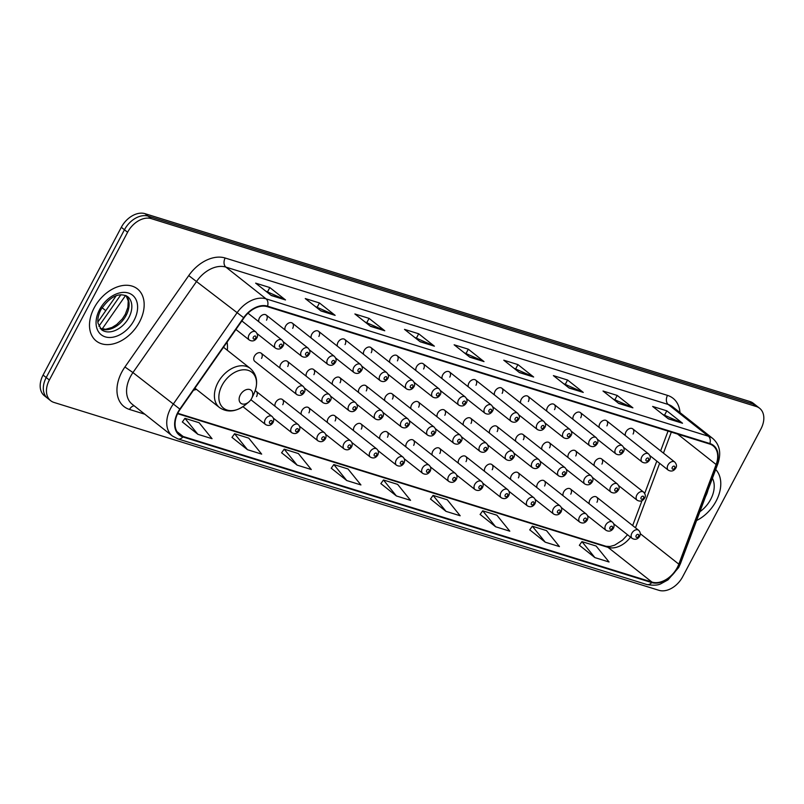 <?xml version="1.0" encoding="UTF-8"?>
<svg xmlns="http://www.w3.org/2000/svg" width="804" height="804" viewBox="0 0 804 804"><rect width="100%" height="100%" fill="white"/><g stroke="black" fill="none" stroke-linecap="round" stroke-linejoin="round"><path stroke-width="1.21" d="M227.321 350.273A36.662 25.326 128.3 0 0 227.09 342.112M606.899 425.909A5.186 3.588 128.3 0 0 606.568 420.733A5.186 3.588 128.3 0 0 599.804 423.708A5.186 3.588 128.3 0 0 599.231 427.497M580.709 417.778A5.186 3.588 128.3 0 0 580.387 412.603A5.186 3.588 128.3 0 0 573.624 415.567A5.186 3.588 128.3 0 0 573.041 419.366M554.529 409.638A5.186 3.588 128.3 0 0 554.197 404.472A5.186 3.588 128.3 0 0 547.444 407.437A5.186 3.588 128.3 0 0 546.861 411.226M528.349 401.508A5.186 3.588 128.3 0 0 528.017 396.342A5.186 3.588 128.3 0 0 521.253 399.307A5.186 3.588 128.3 0 0 520.68 403.095M502.158 393.377A5.186 3.588 128.3 0 0 501.837 388.211A5.186 3.588 128.3 0 0 495.073 391.176A5.186 3.588 128.3 0 0 494.49 394.965M475.978 385.247A5.186 3.588 128.3 0 0 475.646 380.071A5.186 3.588 128.3 0 0 468.883 383.046A5.186 3.588 128.3 0 0 468.31 386.835M449.798 377.116A5.186 3.588 128.3 0 0 449.466 371.94A5.186 3.588 128.3 0 0 442.702 374.915A5.186 3.588 128.3 0 0 442.13 378.704M423.607 368.986A5.186 3.588 128.3 0 0 423.286 363.81A5.186 3.588 128.3 0 0 416.522 366.785A5.186 3.588 128.3 0 0 415.939 370.574M397.427 360.855A5.186 3.588 128.3 0 0 397.096 355.68A5.186 3.588 128.3 0 0 390.332 358.644A5.186 3.588 128.3 0 0 389.759 362.443M371.237 352.715A5.186 3.588 128.3 0 0 370.915 347.549A5.186 3.588 128.3 0 0 364.152 350.514A5.186 3.588 128.3 0 0 363.579 354.303M345.057 344.584A5.186 3.588 128.3 0 0 344.725 339.419A5.186 3.588 128.3 0 0 337.971 342.383A5.186 3.588 128.3 0 0 337.389 346.172M318.876 336.454A5.186 3.588 128.3 0 0 318.545 331.288A5.186 3.588 128.3 0 0 311.781 334.253A5.186 3.588 128.3 0 0 311.208 338.042M292.686 328.323A5.186 3.588 128.3 0 0 292.365 323.148A5.186 3.588 128.3 0 0 285.601 326.122A5.186 3.588 128.3 0 0 285.018 329.911M266.506 320.193A5.186 3.588 128.3 0 0 266.174 315.017A5.186 3.588 128.3 0 0 259.421 317.992A5.186 3.588 128.3 0 0 258.838 321.781M633.08 434.039A5.186 3.588 128.3 0 0 632.748 428.864A5.186 3.588 128.3 0 0 625.994 431.838A5.186 3.588 128.3 0 0 625.411 435.627M575.744 455.958A5.186 3.588 128.3 0 0 575.413 450.783A5.186 3.588 128.3 0 0 568.649 453.757A5.186 3.588 128.3 0 0 568.076 457.546M549.554 447.828A5.186 3.588 128.3 0 0 549.232 442.652A5.186 3.588 128.3 0 0 542.469 445.627A5.186 3.588 128.3 0 0 541.886 449.416M523.374 439.698A5.186 3.588 128.3 0 0 523.042 434.522A5.186 3.588 128.3 0 0 516.279 437.497A5.186 3.588 128.3 0 0 515.706 441.285M497.184 431.567A5.186 3.588 128.3 0 0 496.862 426.391A5.186 3.588 128.3 0 0 490.098 429.356A5.186 3.588 128.3 0 0 489.525 433.155M471.003 423.427A5.186 3.588 128.3 0 0 470.672 418.261A5.186 3.588 128.3 0 0 463.918 421.226A5.186 3.588 128.3 0 0 463.335 425.014M444.823 415.296A5.186 3.588 128.3 0 0 444.491 410.13A5.186 3.588 128.3 0 0 437.728 413.095A5.186 3.588 128.3 0 0 437.155 416.884M418.633 407.166A5.186 3.588 128.3 0 0 418.311 402A5.186 3.588 128.3 0 0 411.547 404.965A5.186 3.588 128.3 0 0 410.965 408.754M392.452 399.035A5.186 3.588 128.3 0 0 392.121 393.859A5.186 3.588 128.3 0 0 385.367 396.834A5.186 3.588 128.3 0 0 384.784 400.623M366.272 390.905A5.186 3.588 128.3 0 0 365.941 385.729A5.186 3.588 128.3 0 0 359.177 388.704A5.186 3.588 128.3 0 0 358.604 392.493M340.082 382.774A5.186 3.588 128.3 0 0 339.76 377.599A5.186 3.588 128.3 0 0 332.997 380.573A5.186 3.588 128.3 0 0 332.414 384.362M313.902 374.644A5.186 3.588 128.3 0 0 313.57 369.468A5.186 3.588 128.3 0 0 306.816 372.433A5.186 3.588 128.3 0 0 306.234 376.232M287.721 366.503A5.186 3.588 128.3 0 0 287.39 361.338A5.186 3.588 128.3 0 0 280.626 364.302A5.186 3.588 128.3 0 0 280.053 368.091M261.531 358.373A5.186 3.588 128.3 0 0 261.21 353.207A5.186 3.588 128.3 0 0 254.446 356.172A5.186 3.588 128.3 0 0 254.767 361.348L296.756 394.523A5.186 3.588 -51.7 0 1 296.425 389.347A5.186 3.588 -51.7 0 1 303.188 386.382L261.21 353.207M601.925 464.089A5.186 3.588 128.3 0 0 601.593 458.923A5.186 3.588 128.3 0 0 594.839 461.888A5.186 3.588 128.3 0 0 594.256 465.677M439.848 453.486A5.186 3.588 128.3 0 0 439.517 448.31A5.186 3.588 128.3 0 0 432.763 451.285A5.186 3.588 128.3 0 0 432.18 455.074M413.668 445.356A5.186 3.588 128.3 0 0 413.336 440.18A5.186 3.588 128.3 0 0 406.573 443.145A5.186 3.588 128.3 0 0 406 446.944M544.579 486.008A5.186 3.588 128.3 0 0 544.258 480.842A5.186 3.588 128.3 0 0 537.494 483.807A5.186 3.588 128.3 0 0 536.921 487.596M387.478 437.215A5.186 3.588 128.3 0 0 387.156 432.049A5.186 3.588 128.3 0 0 380.392 435.014A5.186 3.588 128.3 0 0 379.81 438.803M570.77 494.138A5.186 3.588 128.3 0 0 570.438 488.973A5.186 3.588 128.3 0 0 563.674 491.937A5.186 3.588 128.3 0 0 563.101 495.726M466.029 461.617A5.186 3.588 128.3 0 0 465.707 456.441A5.186 3.588 128.3 0 0 458.943 459.416A5.186 3.588 128.3 0 0 458.36 463.204M518.399 477.877A5.186 3.588 128.3 0 0 518.067 472.712A5.186 3.588 128.3 0 0 511.314 475.677A5.186 3.588 128.3 0 0 510.731 479.465M492.219 469.747A5.186 3.588 128.3 0 0 491.887 464.571A5.186 3.588 128.3 0 0 485.124 467.546A5.186 3.588 128.3 0 0 484.551 471.335M361.297 429.085A5.186 3.588 128.3 0 0 360.966 423.919A5.186 3.588 128.3 0 0 354.202 426.884A5.186 3.588 128.3 0 0 353.629 430.673M335.117 420.954A5.186 3.588 128.3 0 0 334.786 415.789A5.186 3.588 128.3 0 0 328.022 418.753A5.186 3.588 128.3 0 0 327.449 422.542M308.927 412.824A5.186 3.588 128.3 0 0 308.595 407.648A5.186 3.588 128.3 0 0 301.842 410.623A5.186 3.588 128.3 0 0 301.259 414.412M282.747 404.693A5.186 3.588 128.3 0 0 282.415 399.518A5.186 3.588 128.3 0 0 275.651 402.492A5.186 3.588 128.3 0 0 275.079 406.281M256.556 396.563A5.186 3.588 128.3 0 0 256.235 391.387A5.186 3.588 128.3 0 0 255.139 390.885M596.95 502.279A5.186 3.588 128.3 0 0 596.628 497.103A5.186 3.588 128.3 0 0 589.865 500.068A5.186 3.588 128.3 0 0 589.282 503.867M193.483 390.231A36.662 25.326 128.3 0 0 196.447 389.357M97.887 321.972L116.238 295.691M759.609 408.261L753.328 403.296A20.753 14.341 128.3 0 0 750.011 401.558L145.032 213.673A20.753 14.341 128.3 0 0 121.314 227.291L43.074 375.056A20.753 14.341 128.3 0 0 44.391 395.739L47.526 398.221A20.753 14.341 128.3 0 1 46.22 377.538A20.753 14.341 128.3 0 0 47.526 398.221L50.672 400.704A20.753 14.341 128.3 0 0 53.989 402.442L658.968 590.327A20.753 14.341 128.3 0 0 682.686 576.709L760.926 428.944A20.753 14.341 128.3 0 0 759.609 408.261A20.753 14.341 128.3 0 0 756.283 406.522L151.313 218.638A20.753 14.341 128.3 0 0 127.595 232.255L49.356 380.021A20.753 14.341 128.3 0 0 50.672 400.704M756.474 405.779A20.753 14.341 128.3 0 0 753.147 404.04L148.177 216.155A20.753 14.341 128.3 0 0 124.449 229.773L46.22 377.538L124.449 229.773A20.753 14.341 128.3 0 1 148.177 216.155L753.147 404.04A20.753 14.341 128.3 0 1 756.474 405.779M716.133 501.063A33.205 22.944 128.3 0 0 715.701 469.496A33.205 22.944 128.3 0 1 716.133 501.063A33.205 22.944 128.3 0 1 696.596 520.51A33.205 22.944 128.3 0 0 716.133 501.063M139.514 321.992A33.205 22.944 128.3 0 0 137.414 288.887A33.205 22.944 128.3 0 0 94.148 307.892A33.205 22.944 128.3 0 0 96.249 340.996A33.205 22.944 128.3 0 0 139.514 321.992A33.205 22.944 128.3 0 0 137.414 288.887A33.205 22.944 128.3 0 0 94.148 307.892A33.205 22.944 128.3 0 0 96.249 340.996A33.205 22.944 128.3 0 0 139.514 321.992M677.28 567.564A22.14 15.296 -51.7 0 1 651.974 582.086L183.121 436.482A22.14 15.296 -51.7 0 1 179.573 434.622A22.14 15.296 -51.7 0 1 180.166 409.296L243.994 317.902A22.14 15.296 -51.7 0 1 267.29 306.646L709.651 444.019A22.14 15.296 -51.7 0 1 713.188 445.878A22.14 15.296 -51.7 0 1 716.133 464.531L678.817 564.157A22.14 15.296 -51.7 0 1 677.28 567.564M677.651 567.684A22.693 15.678 128.3 0 0 679.229 564.187L716.545 464.561A22.693 15.678 128.3 0 0 709.902 443.547L267.551 306.163A22.693 15.678 128.3 0 0 243.662 317.701L179.845 409.095A22.693 15.678 128.3 0 0 182.87 436.954L651.722 582.568A22.693 15.678 128.3 0 0 677.651 567.684M182.367 421.959L197.864 434.301L212.045 438.703L199.131 422.723L184.95 418.321L182.327 422.02M231.994 437.376L247.491 449.707L261.672 454.119L248.758 438.14L234.577 433.738L231.954 437.436M281.621 452.783L297.118 465.124L311.299 469.526L298.384 453.556L284.204 449.145L281.581 452.843M331.248 468.199L346.745 480.541L360.926 484.943L348.011 468.963L333.831 464.561L331.208 468.26M579.382 545.263L594.88 557.604L609.06 562.006L596.136 546.027L581.965 541.625L579.342 545.323M529.756 529.846L545.253 542.187L559.433 546.589L546.509 530.61L532.338 526.208L529.715 529.906M480.129 514.429L495.626 526.771L509.806 531.183L496.892 515.203L482.712 510.801L480.088 514.5M430.502 499.023L445.999 511.364L460.179 515.766L447.265 499.786L433.085 495.385L430.462 499.083M380.875 483.606L396.372 495.947L410.553 500.349L397.638 484.38L383.458 479.978L380.835 483.666M370.584 326.374L354.886 313.962L369.066 318.374L384.764 330.776L370.584 326.374M320.957 310.957L305.259 298.555L319.439 302.957L335.137 315.359L320.957 310.957M271.33 295.54L255.642 283.139L269.812 287.551L285.51 299.952L271.33 295.54M519.464 372.604L503.766 360.202L517.947 364.604L533.645 377.006L519.464 372.604M569.091 388.02L553.393 375.619L567.574 380.021L583.272 392.422L569.091 388.02M618.718 403.427L603.02 391.025L617.201 395.437L632.899 407.839L618.718 403.427M668.345 418.844L652.647 406.442L666.828 410.844L682.526 423.246L668.345 418.844M420.211 341.78L404.512 329.379L418.693 333.781L434.391 346.182L420.211 341.78M469.837 357.197L454.139 344.795L468.32 349.197L484.018 361.599L469.837 357.197M468.32 349.197L466.109 353.368M464.28 352.795L483.435 361.237A5.538 3.869 107.3 0 1 484.018 361.599M418.693 333.781L416.482 337.961M414.653 337.389L433.808 345.831A5.538 3.869 107.3 0 1 434.391 346.182M666.828 410.844L664.617 415.015M662.777 414.452L681.943 422.894A5.538 3.869 107.3 0 1 682.526 423.246M617.201 395.437L614.99 399.608M613.161 399.035L632.316 407.477A5.538 3.869 107.3 0 1 632.899 407.839M567.574 380.021L565.363 384.191M563.534 383.629L582.689 392.061A5.538 3.869 107.3 0 1 583.272 392.422M517.947 364.604L515.736 368.785M513.907 368.212L533.062 376.654A5.538 3.869 107.3 0 1 533.645 377.006M269.812 287.551L267.601 291.721M265.772 291.148L284.928 299.59A5.538 3.869 107.3 0 1 285.51 299.952M319.439 302.957L317.228 307.128M315.399 306.565L334.554 315.007A5.538 3.869 107.3 0 1 335.137 315.359M369.066 318.374L366.855 322.545M365.026 321.972L384.181 330.414A5.538 3.869 107.3 0 1 384.764 330.776M396.372 495.947L383.458 479.978M445.999 511.364L433.085 495.385M495.626 526.771L482.712 510.801M545.253 542.187L532.338 526.208M594.88 557.604L581.965 541.625M346.745 480.541L333.831 464.561M297.118 465.124L284.204 449.145M247.491 449.707L234.577 433.738M197.864 434.301L184.95 418.321M240.275 394.975A8.301 5.739 128.3 0 0 240.718 403.176A8.301 5.739 128.3 0 0 248.737 402.05A8.301 5.739 128.3 0 0 251.622 398.503A8.301 5.739 128.3 0 0 251.773 398.221A8.301 5.739 128.3 0 0 249.662 389.498A8.301 5.739 128.3 0 0 240.275 394.975M750.011 401.558L756.283 406.522M43.074 375.056L49.356 380.021M121.314 227.291L127.595 232.255M145.032 213.673L151.313 218.638M125.615 295.41L102.118 329.057M651.974 582.086L608.025 547.363A22.14 15.296 128.3 0 0 630.567 537.152M144.82 414.211L129.524 409.457A6.914 4.834 107.3 0 1 134.188 405.809M129.524 409.457A34.582 23.899 -51.7 0 1 121.796 372.091A34.582 23.899 -51.7 0 1 124.921 366.986L188.739 275.591A34.582 23.899 -51.7 0 1 225.15 258.004L667.501 395.387A34.582 23.899 -51.7 0 1 680.003 412.593M179.845 409.095L132.941 372.574A27.668 19.115 128.3 0 0 130.449 376.654A27.668 19.115 128.3 0 0 132.198 404.241L172.378 435.989A27.668 19.115 -51.7 0 1 173.121 404.322L236.939 312.937A27.668 19.115 -51.7 0 1 266.074 298.857L708.424 436.24A6.914 4.834 107.3 0 1 709.902 443.547M182.87 436.954A6.914 4.834 107.3 0 1 177.935 438.904L646.788 584.518C653.31 585.613 658.054 585.342 661.029 583.694L668.003 579.865L678.676 567.534L680.486 563.524A6.914 2.111 -159.5 0 1 679.229 564.187M267.551 306.163A6.914 4.834 -72.7 0 0 266.074 298.857L225.894 267.109A27.668 19.115 128.3 0 0 196.759 281.179L132.941 372.574L124.921 366.986M243.662 317.701L188.739 275.591M680.486 563.524L717.801 463.898A6.914 2.111 -159.5 0 1 716.545 464.561M667.501 395.387A6.914 4.834 107.3 0 0 668.245 404.492L708.424 436.24A27.668 19.115 -51.7 0 1 712.857 438.562L672.677 406.804A27.668 19.115 128.3 0 0 668.245 404.492L225.894 267.109A6.914 4.834 107.3 0 1 225.15 258.004M646.788 584.518A6.914 4.834 -72.7 0 0 651.722 582.568M183.121 436.482L176.95 431.597M177.604 413.688L608.025 547.363A12.452 8.703 107.3 0 0 605.995 546.288L609.985 546.499L614.678 545.162L622.547 540.117L627.552 534.771M678.817 564.157L640.275 533.695M716.133 464.531L677.571 434.059M635.472 527.806L659.632 463.325M663.451 453.124L671.32 432.12M469.466 356.906L483.435 361.237M519.093 372.312L533.062 376.654M568.719 387.729L582.689 392.061M618.346 403.146L632.316 407.477M667.973 418.552L681.943 422.894M419.849 341.489L433.808 345.831M370.222 326.082L384.181 330.414M320.595 310.666L334.554 315.007M270.968 295.249L284.928 299.59M705.651 496.349A21.085 14.562 128.3 0 0 707.882 490.39M699.882 511.736A25.236 17.437 128.3 0 0 710.686 499.374A25.236 17.437 128.3 0 0 712.414 478.269M223.492 347.248L250.345 368.473C257.36 374.996 258.486 383.598 253.712 394.282A22.874 15.809 128.3 0 0 247.893 370.252A22.874 15.809 128.3 0 0 222.055 385.347A22.874 15.809 128.3 0 0 223.261 407.96A22.874 15.809 128.3 0 0 245.361 404.854L248.737 402.05M250.345 368.473A24.904 17.206 128.3 0 0 217.894 382.724A24.904 17.206 128.3 0 0 219.472 407.548C227.442 412.864 236.064 411.97 245.361 404.854M100.219 328.464A21.085 14.562 128.3 0 0 126.138 315.389A21.085 14.562 128.3 0 0 126.158 295.651M128.881 317.56A21.085 14.562 128.3 0 0 127.555 296.535C118.891 292.083 110.007 296.465 100.902 309.671C98.359 314.756 97.395 319.268 98.018 323.208L101.404 329.62A21.085 14.562 128.3 0 0 128.881 317.56M99.595 309.59A25.236 17.437 128.3 0 0 105.234 336.856A25.236 17.437 128.3 0 0 134.077 320.293A25.236 17.437 128.3 0 0 128.439 293.028A25.236 17.437 128.3 0 0 99.595 309.59M631.843 533.253A5.186 3.588 -51.7 0 1 638.607 530.278C640.386 531.957 640.728 533.977 639.632 536.338C637.683 539.343 635.2 540.037 632.175 538.419A5.186 3.588 -51.7 0 1 631.843 533.253M638.537 536.268A1.729 1.196 128.3 0 0 638.145 534.399A1.729 1.196 128.3 0 0 636.175 535.534A1.729 1.196 128.3 0 0 636.557 537.404A1.729 1.196 128.3 0 0 638.537 536.268M605.663 525.112A5.186 3.588 -51.7 0 1 612.427 522.148C614.206 523.826 614.547 525.846 613.442 528.208C611.502 531.213 609.01 531.906 605.995 530.288A5.186 3.588 -51.7 0 1 605.663 525.112M612.346 528.138A1.729 1.196 128.3 0 0 611.965 526.268A1.729 1.196 128.3 0 0 609.985 527.404A1.729 1.196 128.3 0 0 610.377 529.273A1.729 1.196 128.3 0 0 612.346 528.138M579.483 516.982A5.186 3.588 -51.7 0 1 586.237 514.017C588.015 515.696 588.357 517.716 587.262 520.067C585.312 523.072 582.83 523.776 579.805 522.158A5.186 3.588 -51.7 0 1 579.483 516.982M586.166 520.007A1.729 1.196 128.3 0 0 585.784 518.138A1.729 1.196 128.3 0 0 583.804 519.273A1.729 1.196 128.3 0 0 584.186 521.143A1.729 1.196 128.3 0 0 586.166 520.007M553.293 508.852A5.186 3.588 -51.7 0 1 560.056 505.887C561.835 507.565 562.177 509.585 561.081 511.937C559.132 514.942 556.649 515.635 553.624 514.027A5.186 3.588 -51.7 0 1 553.293 508.852M559.986 511.877A1.729 1.196 128.3 0 0 559.594 510.007A1.729 1.196 128.3 0 0 557.624 511.133A1.729 1.196 128.3 0 0 558.006 513.002A1.729 1.196 128.3 0 0 559.986 511.877M527.112 500.721A5.186 3.588 -51.7 0 1 533.876 497.756C535.655 499.435 535.997 501.455 534.891 503.806C532.941 506.811 530.459 507.505 527.434 505.897A5.186 3.588 -51.7 0 1 527.112 500.721M533.796 503.736A1.729 1.196 128.3 0 0 533.414 501.867A1.729 1.196 128.3 0 0 531.434 503.002A1.729 1.196 128.3 0 0 531.826 504.872A1.729 1.196 128.3 0 0 533.796 503.736M500.922 492.591A5.186 3.588 -51.7 0 1 507.686 489.616C509.465 491.304 509.806 493.324 508.711 495.676C506.761 498.681 504.279 499.374 501.254 497.756A5.186 3.588 -51.7 0 1 500.922 492.591M507.615 495.606A1.729 1.196 128.3 0 0 507.223 493.736A1.729 1.196 128.3 0 0 505.254 494.872A1.729 1.196 128.3 0 0 505.636 496.741A1.729 1.196 128.3 0 0 507.615 495.606M474.742 484.46A5.186 3.588 -51.7 0 1 481.506 481.485C483.284 483.174 483.626 485.184 482.531 487.546C480.581 490.551 478.089 491.244 475.074 489.626A5.186 3.588 -51.7 0 1 474.742 484.46M481.435 487.475A1.729 1.196 128.3 0 0 481.043 485.606A1.729 1.196 128.3 0 0 479.063 486.742A1.729 1.196 128.3 0 0 479.455 488.611A1.729 1.196 128.3 0 0 481.435 487.475M448.562 476.33A5.186 3.588 -51.7 0 1 455.315 473.355C457.104 475.033 457.436 477.053 456.34 479.415C454.391 482.42 451.908 483.114 448.883 481.495A5.186 3.588 -51.7 0 1 448.562 476.33M455.245 479.345A1.729 1.196 128.3 0 0 454.863 477.475A1.729 1.196 128.3 0 0 452.883 478.611A1.729 1.196 128.3 0 0 453.275 480.48A1.729 1.196 128.3 0 0 455.245 479.345M422.371 468.189A5.186 3.588 -51.7 0 1 429.135 465.225C430.914 466.903 431.256 468.923 430.16 471.285C428.21 474.29 425.728 474.983 422.703 473.365A5.186 3.588 -51.7 0 1 422.371 468.189M429.065 471.214A1.729 1.196 128.3 0 0 428.673 469.345A1.729 1.196 128.3 0 0 426.703 470.481A1.729 1.196 128.3 0 0 427.085 472.35A1.729 1.196 128.3 0 0 429.065 471.214M396.191 460.059A5.186 3.588 -51.7 0 1 402.955 457.094C404.734 458.772 405.075 460.792 403.97 463.144C402.03 466.149 399.538 466.853 396.523 465.235A5.186 3.588 -51.7 0 1 396.191 460.059M402.874 463.084A1.729 1.196 128.3 0 0 402.492 461.215A1.729 1.196 128.3 0 0 400.513 462.35A1.729 1.196 128.3 0 0 400.905 464.22A1.729 1.196 128.3 0 0 402.874 463.084M370.011 451.928A5.186 3.588 -51.7 0 1 376.764 448.964C378.543 450.642 378.885 452.662 377.79 455.014C375.84 458.019 373.357 458.712 370.332 457.104A5.186 3.588 -51.7 0 1 370.011 451.928M376.694 454.943A1.729 1.196 128.3 0 0 376.312 453.084A1.729 1.196 128.3 0 0 374.332 454.21A1.729 1.196 128.3 0 0 374.714 456.079A1.729 1.196 128.3 0 0 376.694 454.943M343.821 443.798A5.186 3.588 -51.7 0 1 350.584 440.833C352.363 442.512 352.705 444.532 351.609 446.883C349.66 449.888 347.177 450.582 344.152 448.974A5.186 3.588 -51.7 0 1 343.821 443.798M350.514 446.813A1.729 1.196 128.3 0 0 350.122 444.944A1.729 1.196 128.3 0 0 348.152 446.079A1.729 1.196 128.3 0 0 348.534 447.949A1.729 1.196 128.3 0 0 350.514 446.813M317.64 435.667A5.186 3.588 -51.7 0 1 324.404 432.693C326.183 434.381 326.524 436.401 325.419 438.753C323.469 441.758 320.987 442.451 317.972 440.833A5.186 3.588 -51.7 0 1 317.64 435.667M324.324 438.682A1.729 1.196 128.3 0 0 323.942 436.813A1.729 1.196 128.3 0 0 321.962 437.949A1.729 1.196 128.3 0 0 322.354 439.818A1.729 1.196 128.3 0 0 324.324 438.682M291.46 427.537A5.186 3.588 -51.7 0 1 298.214 424.562C299.992 426.251 300.334 428.261 299.239 430.622C297.289 433.627 294.807 434.321 291.782 432.703A5.186 3.588 -51.7 0 1 291.46 427.537M298.143 430.552A1.729 1.196 128.3 0 0 297.761 428.683A1.729 1.196 128.3 0 0 295.782 429.818A1.729 1.196 128.3 0 0 296.163 431.688A1.729 1.196 128.3 0 0 298.143 430.552M265.27 419.407A5.186 3.588 -51.7 0 1 272.033 416.432C273.812 418.11 274.154 420.13 273.058 422.492C271.109 425.497 268.616 426.19 265.601 424.572A5.186 3.588 -51.7 0 1 265.27 419.407M271.963 422.422A1.729 1.196 128.3 0 0 271.571 420.552A1.729 1.196 128.3 0 0 269.601 421.688A1.729 1.196 128.3 0 0 269.983 423.557A1.729 1.196 128.3 0 0 271.963 422.422M618.688 485.646L637.15 500.239A5.186 3.588 -51.7 0 1 636.818 495.063A5.186 3.588 -51.7 0 1 643.582 492.098L601.593 458.923M641.14 497.354A1.729 1.196 128.3 0 0 641.532 499.214A1.729 1.196 128.3 0 0 643.512 498.088A1.729 1.196 128.3 0 0 643.12 496.219A1.729 1.196 128.3 0 0 641.14 497.354M592.498 477.516L610.96 492.108A5.186 3.588 -51.7 0 1 610.638 486.933A5.186 3.588 -51.7 0 1 617.392 483.968L575.413 450.783M614.959 489.214A1.729 1.196 128.3 0 0 615.351 491.083A1.729 1.196 128.3 0 0 617.321 489.948A1.729 1.196 128.3 0 0 616.939 488.078A1.729 1.196 128.3 0 0 614.959 489.214M566.317 469.385L584.779 483.968A5.186 3.588 -51.7 0 1 584.448 478.802A5.186 3.588 -51.7 0 1 591.211 475.827L549.232 442.652M588.779 481.083A1.729 1.196 128.3 0 0 589.161 482.953A1.729 1.196 128.3 0 0 591.141 481.817A1.729 1.196 128.3 0 0 590.749 479.948A1.729 1.196 128.3 0 0 588.779 481.083M540.137 461.255L558.599 475.837A5.186 3.588 -51.7 0 1 558.267 470.672A5.186 3.588 -51.7 0 1 565.031 467.697L523.042 434.522M562.589 472.953A1.729 1.196 128.3 0 0 562.981 474.822A1.729 1.196 128.3 0 0 564.951 473.687A1.729 1.196 128.3 0 0 564.569 471.817A1.729 1.196 128.3 0 0 562.589 472.953M513.947 453.124L532.409 467.707A5.186 3.588 -51.7 0 1 532.087 462.541A5.186 3.588 -51.7 0 1 538.841 459.566L496.862 426.391M536.409 464.823A1.729 1.196 128.3 0 0 536.791 466.692A1.729 1.196 128.3 0 0 538.77 465.556A1.729 1.196 128.3 0 0 538.389 463.687A1.729 1.196 128.3 0 0 536.409 464.823M487.767 444.994L506.229 459.576A5.186 3.588 -51.7 0 1 505.897 454.401A5.186 3.588 -51.7 0 1 512.661 451.436L470.672 418.261M510.228 456.692A1.729 1.196 128.3 0 0 510.61 458.561A1.729 1.196 128.3 0 0 512.59 457.426A1.729 1.196 128.3 0 0 512.198 455.556A1.729 1.196 128.3 0 0 510.228 456.692M461.586 436.853L480.048 451.446A5.186 3.588 -51.7 0 1 479.717 446.27A5.186 3.588 -51.7 0 1 486.48 443.305L444.491 410.13M484.038 448.562A1.729 1.196 128.3 0 0 484.43 450.431A1.729 1.196 128.3 0 0 486.4 449.295A1.729 1.196 128.3 0 0 486.018 447.426A1.729 1.196 128.3 0 0 484.038 448.562M435.396 428.723L453.858 443.316A5.186 3.588 -51.7 0 1 453.536 438.14A5.186 3.588 -51.7 0 1 460.29 435.175L418.311 402M457.858 440.421A1.729 1.196 128.3 0 0 458.24 442.29A1.729 1.196 128.3 0 0 460.22 441.165A1.729 1.196 128.3 0 0 459.838 439.296A1.729 1.196 128.3 0 0 457.858 440.421M409.216 420.592L427.678 435.185A5.186 3.588 -51.7 0 1 427.346 430.009A5.186 3.588 -51.7 0 1 434.11 427.045L392.121 393.859M431.678 432.291A1.729 1.196 128.3 0 0 432.06 434.16A1.729 1.196 128.3 0 0 434.039 433.024A1.729 1.196 128.3 0 0 433.647 431.155A1.729 1.196 128.3 0 0 431.678 432.291M383.036 412.462L401.487 427.045A5.186 3.588 -51.7 0 1 401.166 421.879A5.186 3.588 -51.7 0 1 407.929 418.904L365.941 385.729M405.487 424.16A1.729 1.196 128.3 0 0 405.879 426.03A1.729 1.196 128.3 0 0 407.849 424.894A1.729 1.196 128.3 0 0 407.467 423.025A1.729 1.196 128.3 0 0 405.487 424.16M356.845 404.332L375.307 418.914A5.186 3.588 -51.7 0 1 374.976 413.748A5.186 3.588 -51.7 0 1 381.739 410.774L339.76 377.599M379.307 416.03A1.729 1.196 128.3 0 0 379.689 417.899A1.729 1.196 128.3 0 0 381.669 416.763A1.729 1.196 128.3 0 0 381.277 414.894A1.729 1.196 128.3 0 0 379.307 416.03M330.665 396.201L349.127 410.784A5.186 3.588 -51.7 0 1 348.795 405.618A5.186 3.588 -51.7 0 1 355.559 402.643L313.57 369.468M353.117 407.899A1.729 1.196 128.3 0 0 353.509 409.769A1.729 1.196 128.3 0 0 355.489 408.633A1.729 1.196 128.3 0 0 355.097 406.764A1.729 1.196 128.3 0 0 353.117 407.899M304.475 388.061L322.937 402.653A5.186 3.588 -51.7 0 1 322.615 397.477A5.186 3.588 -51.7 0 1 329.369 394.513L287.39 361.338M326.937 399.769A1.729 1.196 128.3 0 0 327.328 401.638A1.729 1.196 128.3 0 0 329.298 400.503A1.729 1.196 128.3 0 0 328.916 398.633A1.729 1.196 128.3 0 0 326.937 399.769M300.756 391.638A1.729 1.196 128.3 0 0 301.138 393.508A1.729 1.196 128.3 0 0 303.118 392.372A1.729 1.196 128.3 0 0 302.726 390.503A1.729 1.196 128.3 0 0 300.756 391.638M649.843 455.597L668.305 470.189A5.186 3.588 -51.7 0 1 667.973 465.013A5.186 3.588 -51.7 0 1 674.737 462.039L632.748 428.864M672.305 467.295A1.729 1.196 128.3 0 0 672.687 469.164A1.729 1.196 128.3 0 0 674.667 468.028A1.729 1.196 128.3 0 0 674.275 466.159A1.729 1.196 128.3 0 0 672.305 467.295M623.663 447.466L642.125 462.049A5.186 3.588 -51.7 0 1 641.793 456.883A5.186 3.588 -51.7 0 1 648.557 453.908L606.568 420.733M646.114 459.164A1.729 1.196 128.3 0 0 646.506 461.034A1.729 1.196 128.3 0 0 648.476 459.898A1.729 1.196 128.3 0 0 648.094 458.029A1.729 1.196 128.3 0 0 646.114 459.164M597.472 439.336L615.934 453.918A5.186 3.588 -51.7 0 1 615.613 448.753A5.186 3.588 -51.7 0 1 622.366 445.778L580.387 412.603M619.934 451.034A1.729 1.196 128.3 0 0 620.316 452.903A1.729 1.196 128.3 0 0 622.296 451.768A1.729 1.196 128.3 0 0 621.914 449.898A1.729 1.196 128.3 0 0 619.934 451.034M571.292 431.205L589.754 445.788A5.186 3.588 -51.7 0 1 589.422 440.622A5.186 3.588 -51.7 0 1 596.186 437.647L554.197 404.472M593.744 442.903A1.729 1.196 128.3 0 0 594.136 444.773A1.729 1.196 128.3 0 0 596.116 443.637A1.729 1.196 128.3 0 0 595.724 441.768A1.729 1.196 128.3 0 0 593.744 442.903M545.112 423.065L563.564 437.657A5.186 3.588 -51.7 0 1 563.242 432.482A5.186 3.588 -51.7 0 1 570.006 429.517L528.017 396.342M567.564 434.773A1.729 1.196 128.3 0 0 567.956 436.642A1.729 1.196 128.3 0 0 569.925 435.507A1.729 1.196 128.3 0 0 569.544 433.637A1.729 1.196 128.3 0 0 567.564 434.773M518.922 414.934L537.384 429.527A5.186 3.588 -51.7 0 1 537.052 424.351A5.186 3.588 -51.7 0 1 543.816 421.386L501.837 388.211M541.383 426.643A1.729 1.196 128.3 0 0 541.765 428.502A1.729 1.196 128.3 0 0 543.745 427.376A1.729 1.196 128.3 0 0 543.353 425.507A1.729 1.196 128.3 0 0 541.383 426.643M492.741 406.804L511.203 421.396A5.186 3.588 -51.7 0 1 510.872 416.221A5.186 3.588 -51.7 0 1 517.635 413.256L475.646 380.071M515.193 418.502A1.729 1.196 128.3 0 0 515.585 420.371A1.729 1.196 128.3 0 0 517.565 419.236A1.729 1.196 128.3 0 0 517.173 417.366A1.729 1.196 128.3 0 0 515.193 418.502M466.551 398.673L485.013 413.256A5.186 3.588 -51.7 0 1 484.691 408.09A5.186 3.588 -51.7 0 1 491.445 405.115L449.466 371.94M489.013 410.372A1.729 1.196 128.3 0 0 489.395 412.241A1.729 1.196 128.3 0 0 491.375 411.105A1.729 1.196 128.3 0 0 490.993 409.236A1.729 1.196 128.3 0 0 489.013 410.372M440.371 390.543L458.833 405.126A5.186 3.588 -51.7 0 1 458.501 399.96A5.186 3.588 -51.7 0 1 465.265 396.985L423.286 363.81M462.833 402.241A1.729 1.196 128.3 0 0 463.215 404.111A1.729 1.196 128.3 0 0 465.194 402.975A1.729 1.196 128.3 0 0 464.802 401.106A1.729 1.196 128.3 0 0 462.833 402.241M414.191 382.413L432.652 396.995A5.186 3.588 -51.7 0 1 432.321 391.829A5.186 3.588 -51.7 0 1 439.084 388.855L397.096 355.68M436.642 394.111A1.729 1.196 128.3 0 0 437.034 395.98A1.729 1.196 128.3 0 0 439.004 394.844A1.729 1.196 128.3 0 0 438.622 392.975A1.729 1.196 128.3 0 0 436.642 394.111M388 374.282L406.462 388.865A5.186 3.588 -51.7 0 1 406.141 383.689A5.186 3.588 -51.7 0 1 412.894 380.724L370.915 347.549M410.462 385.98A1.729 1.196 128.3 0 0 410.844 387.85A1.729 1.196 128.3 0 0 412.824 386.714A1.729 1.196 128.3 0 0 412.442 384.845A1.729 1.196 128.3 0 0 410.462 385.98M361.82 366.142L380.282 380.734A5.186 3.588 -51.7 0 1 379.95 375.558A5.186 3.588 -51.7 0 1 386.714 372.594L344.725 339.419M384.282 377.85A1.729 1.196 128.3 0 0 384.664 379.719A1.729 1.196 128.3 0 0 386.644 378.583A1.729 1.196 128.3 0 0 386.252 376.714A1.729 1.196 128.3 0 0 384.282 377.85M335.64 358.011L354.102 372.604A5.186 3.588 -51.7 0 1 353.77 367.428A5.186 3.588 -51.7 0 1 360.534 364.463L318.545 331.288M358.092 369.709A1.729 1.196 128.3 0 0 358.483 371.579A1.729 1.196 128.3 0 0 360.453 370.453A1.729 1.196 128.3 0 0 360.071 368.584A1.729 1.196 128.3 0 0 358.092 369.709M309.45 349.881L327.911 364.473A5.186 3.588 -51.7 0 1 327.58 359.298A5.186 3.588 -51.7 0 1 334.343 356.333L292.365 323.148M331.911 361.579A1.729 1.196 128.3 0 0 332.293 363.448A1.729 1.196 128.3 0 0 334.273 362.313A1.729 1.196 128.3 0 0 333.891 360.443A1.729 1.196 128.3 0 0 331.911 361.579M283.269 341.75L301.731 356.333A5.186 3.588 -51.7 0 1 301.399 351.167A5.186 3.588 -51.7 0 1 308.163 348.192L266.174 315.017M305.721 353.448A1.729 1.196 128.3 0 0 306.113 355.318A1.729 1.196 128.3 0 0 308.093 354.182A1.729 1.196 128.3 0 0 307.701 352.313A1.729 1.196 128.3 0 0 305.721 353.448M257.089 333.62L275.541 348.202A5.186 3.588 -51.7 0 1 275.219 343.037A5.186 3.588 -51.7 0 1 281.983 340.062L247.994 313.208M279.541 345.318A1.729 1.196 128.3 0 0 279.933 347.187A1.729 1.196 128.3 0 0 281.902 346.052A1.729 1.196 128.3 0 0 281.521 344.182A1.729 1.196 128.3 0 0 279.541 345.318M235.924 329.459L249.361 340.072A5.186 3.588 -51.7 0 1 249.029 334.906A5.186 3.588 -51.7 0 1 255.793 331.931L241.873 320.937M253.36 337.188A1.729 1.196 128.3 0 0 253.742 339.057A1.729 1.196 128.3 0 0 255.722 337.921A1.729 1.196 128.3 0 0 255.33 336.052A1.729 1.196 128.3 0 0 253.36 337.188M98.872 326.263L120.922 294.696M717.801 463.898C721.439 453.235 719.791 444.783 712.857 438.562M172.378 435.989L177.935 438.904M632.658 525.575L641.984 500.681M644.697 493.425L656.808 461.104M660.627 450.893L668.044 431.105M177.795 413.296L605.995 546.288M102.038 307.701L105.786 310.656M194.93 388.161L219.472 407.548M251.773 398.221L253.712 394.282M100.148 328.384L105.686 329.268L112.017 327.449L116.67 324.575L122.298 318.967L125.303 314.324L127.896 307.319L128.218 300.907L126.057 295.611M596.628 497.103L638.607 530.278M613.713 523.836L632.175 538.419M570.438 488.973L612.427 522.148M587.533 515.706L605.995 530.288M544.258 480.842L586.237 514.017M561.343 507.565L579.805 522.158M518.067 472.712L560.056 505.887M535.162 499.435L553.624 514.027M491.887 464.571L533.876 497.756M508.982 491.304L527.434 505.897M465.707 456.441L507.686 489.616M482.792 483.174L501.254 497.756M439.517 448.31L481.506 481.485M456.612 475.043L475.074 489.626M413.336 440.18L455.315 473.355M430.421 466.913L448.883 481.495M387.156 432.049L429.135 465.225M404.241 458.772L422.703 473.365M360.966 423.919L402.955 457.094M378.061 450.642L396.523 465.235M334.786 415.789L376.764 448.964M351.871 442.512L370.332 457.104M308.595 407.648L350.584 440.833M325.69 434.381L344.152 448.974M282.415 399.518L324.404 432.693M299.51 426.251L317.972 440.833M256.235 391.387L298.214 424.562M273.32 418.12L291.782 432.703M250.878 399.719L272.033 416.432M242.939 406.663L265.601 424.572M637.15 500.239C640.165 501.857 642.657 501.153 644.607 498.148C645.853 496.309 645.511 494.299 643.582 492.098M610.96 492.108C613.985 493.716 616.467 493.023 618.417 490.018C619.663 488.179 619.321 486.159 617.392 483.968M584.779 483.968C587.804 485.586 590.287 484.892 592.236 481.887C593.483 480.048 593.141 478.028 591.211 475.827M558.599 475.837C561.614 477.455 564.106 476.762 566.046 473.757C567.302 471.918 566.961 469.898 565.031 467.697M532.409 467.707C535.434 469.325 537.916 468.631 539.866 465.627C541.112 463.787 540.77 461.767 538.841 459.566M506.229 459.576C509.254 461.194 511.736 460.501 513.686 457.496C514.932 455.657 514.59 453.637 512.661 451.436M480.048 451.446C483.063 453.064 485.546 452.361 487.495 449.356C488.752 447.526 488.41 445.506 486.48 443.305M453.858 443.316C456.883 444.924 459.365 444.23 461.315 441.225C462.561 439.386 462.22 437.376 460.29 435.175M427.678 435.185C430.693 436.793 433.185 436.1 435.135 433.095C436.381 431.256 436.039 429.236 434.11 427.045M401.487 427.045C404.512 428.663 406.995 427.969 408.945 424.964C410.191 423.125 409.859 421.105 407.929 418.904M375.307 418.914C378.332 420.532 380.815 419.839 382.764 416.834C384.01 414.995 383.669 412.975 381.739 410.774M349.127 410.784C352.142 412.402 354.634 411.708 356.574 408.703C357.83 406.864 357.489 404.844 355.559 402.643M322.937 402.653C325.962 404.271 328.444 403.578 330.394 400.573C331.64 398.734 331.298 396.714 329.369 394.513M296.756 394.523C299.781 396.141 302.264 395.437 304.213 392.432C305.46 390.603 305.118 388.583 303.188 386.382M668.305 470.189C671.33 471.797 673.812 471.104 675.762 468.099C677.008 466.26 676.666 464.24 674.737 462.039M642.125 462.049C645.14 463.667 647.622 462.973 649.572 459.968C650.828 458.129 650.486 456.109 648.557 453.908M615.934 453.918C618.959 455.536 621.442 454.843 623.391 451.838C624.638 449.999 624.296 447.979 622.366 445.778M589.754 445.788C592.769 447.406 595.261 446.712 597.211 443.707C598.457 441.868 598.116 439.848 596.186 437.647M563.564 437.657C566.589 439.275 569.071 438.582 571.021 435.567C572.267 433.738 571.935 431.718 570.006 429.517M537.384 429.527C540.409 431.145 542.891 430.441 544.841 427.437C546.087 425.597 545.745 423.587 543.816 421.386M511.203 421.396C514.218 423.004 516.711 422.311 518.65 419.306C519.907 417.467 519.565 415.447 517.635 413.256M485.013 413.256C488.038 414.874 490.52 414.181 492.47 411.176C493.716 409.336 493.375 407.316 491.445 405.115M458.833 405.126C461.858 406.744 464.34 406.05 466.29 403.045C467.536 401.206 467.194 399.186 465.265 396.985M432.652 396.995C435.667 398.613 438.16 397.92 440.1 394.915C441.356 393.076 441.014 391.056 439.084 388.855M406.462 388.865C409.487 390.483 411.97 389.789 413.919 386.784C415.165 384.945 414.824 382.925 412.894 380.724M380.282 380.734C383.307 382.352 385.789 381.649 387.739 378.644C388.985 376.815 388.644 374.795 386.714 372.594M354.102 372.604C357.117 374.212 359.599 373.518 361.549 370.513C362.805 368.674 362.463 366.664 360.534 364.463M327.911 364.473C330.936 366.081 333.419 365.388 335.368 362.383C336.615 360.544 336.273 358.524 334.343 356.333M301.731 356.333C304.746 357.951 307.239 357.257 309.188 354.252C310.434 352.413 310.093 350.393 308.163 348.192M275.541 348.202C278.566 349.82 281.048 349.127 282.998 346.122C284.244 344.283 283.912 342.263 281.983 340.062M249.361 340.072C252.386 341.69 254.868 340.996 256.818 337.992C258.064 336.152 257.722 334.132 255.793 331.931"/></g></svg>
